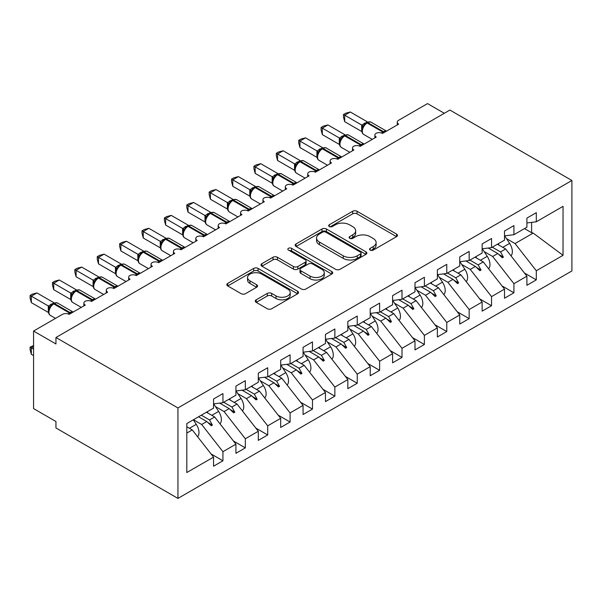 <?xml version="1.0" encoding="UTF-8"?>
<svg xmlns="http://www.w3.org/2000/svg" width="602" height="602" viewBox="0 0 602 602"><rect width="100%" height="100%" fill="white"/><g stroke="black" fill="none" stroke-linecap="round" stroke-linejoin="round"><path stroke-width="0.9" d="M370.17 250.116A2.175 1.257 0 0 0 373.248 250.116L396.59 236.639A3.108 1.791 0 0 0 397.501 235.374A3.108 1.791 0 0 0 396.59 234.103L357.046 211.272A3.108 1.791 0 0 0 352.652 211.272L329.309 224.749A2.175 1.257 0 0 0 328.669 225.637A2.175 1.257 0 0 0 329.309 226.525A2.175 1.257 0 0 0 332.379 226.525L335.404 224.779A9.941 5.742 0 0 1 349.461 224.779L352.757 226.683A9.941 5.742 0 0 1 355.669 230.747A9.941 5.742 0 0 1 352.757 234.803L349.739 236.548A2.175 1.257 0 0 0 349.1 237.436A2.175 1.257 0 0 0 349.739 238.324A2.175 1.257 0 0 0 352.817 238.324L355.835 236.578A9.941 5.742 0 0 1 369.899 236.578L373.195 238.482A9.941 5.742 0 0 1 376.107 242.538A9.941 5.742 0 0 1 373.195 246.602L370.17 248.34A2.175 1.257 0 0 0 369.538 249.228A2.175 1.257 0 0 0 370.17 250.116L370.17 248.34M256.196 299.811A3.108 1.791 0 0 0 255.286 301.083A3.108 1.791 0 0 0 256.196 302.347L267.296 308.758A3.108 1.791 0 0 0 271.683 308.758L297.614 293.791A3.108 1.791 0 0 0 298.524 292.519A3.108 1.791 0 0 0 297.614 291.248L258.062 268.417A3.108 1.791 0 0 0 253.668 268.417L227.744 283.384A3.108 1.791 0 0 0 226.834 284.656A3.108 1.791 0 0 0 227.744 285.92L241.146 293.663A3.108 1.791 0 0 0 245.541 293.663L256.633 287.252A3.108 1.791 0 0 0 257.543 285.988A3.108 1.791 0 0 0 256.633 284.716L249.988 280.878A8.315 4.801 0 0 1 247.557 277.484A8.315 4.801 0 0 1 252.689 273.052A8.315 4.801 0 0 1 261.742 274.091L287.779 289.126A8.315 4.801 0 0 1 290.217 292.519A8.315 4.801 0 0 1 285.085 296.952A8.315 4.801 0 0 1 276.025 295.913L271.683 293.407A3.108 1.791 0 0 0 267.296 293.407L256.196 299.811L256.196 302.347M571.9 180.487L177.944 407.938L177.944 498.403L571.9 270.953L571.9 180.487L449.905 110.061L55.948 337.504L55.948 343.968L33.569 331.047L62.442 314.372A4.748 2.739 180 0 1 69.162 314.372L85.273 305.071A4.748 2.739 0 0 1 83.881 303.13A4.748 2.739 0 0 1 85.055 301.324A4.748 2.739 180 0 1 91.542 301.452L107.66 292.151A4.748 2.739 0 0 1 106.268 290.209A4.748 2.739 0 0 1 107.442 288.403A4.748 2.739 180 0 1 113.928 288.531L130.04 279.223A4.748 2.739 0 0 1 128.655 277.289A4.748 2.739 0 0 1 129.829 275.483A4.748 2.739 180 0 1 136.308 275.603L152.426 266.302A4.748 2.739 0 0 1 151.034 264.361A4.748 2.739 0 0 1 152.208 262.555A4.748 2.739 180 0 1 158.695 262.683L174.813 253.374A4.748 2.739 0 0 1 173.421 251.44A4.748 2.739 0 0 1 174.595 249.634A4.748 2.739 180 0 1 181.082 249.762L197.193 240.454A4.748 2.739 0 0 1 195.8 238.512A4.748 2.739 0 0 1 196.974 236.714A4.748 2.739 180 0 1 203.461 236.834L219.579 227.533A4.748 2.739 0 0 1 218.187 225.592A4.748 2.739 0 0 1 219.361 223.786A4.748 2.739 180 0 1 225.848 223.914L241.959 214.605A4.748 2.739 0 0 1 240.574 212.672A4.748 2.739 0 0 1 241.748 210.866A4.748 2.739 180 0 1 248.227 210.986L264.346 201.685A4.748 2.739 0 0 1 262.954 199.744A4.748 2.739 0 0 1 264.127 197.938A4.748 2.739 180 0 1 270.614 198.066L286.733 188.765A4.748 2.739 0 0 1 285.34 186.823A4.748 2.739 0 0 1 286.514 185.017A4.748 2.739 180 0 1 292.993 185.145L309.112 175.837A4.748 2.739 0 0 1 307.72 173.903A4.748 2.739 0 0 1 308.894 172.097A4.748 2.739 180 0 1 315.38 172.217L331.499 162.916A4.748 2.739 0 0 1 330.107 160.975A4.748 2.739 0 0 1 331.281 159.169A4.748 2.739 180 0 1 337.767 159.297L353.878 149.988A4.748 2.739 0 0 1 352.494 148.054A4.748 2.739 0 0 1 353.667 146.248A4.748 2.739 180 0 1 360.147 146.376L376.265 137.068A4.748 2.739 0 0 1 374.873 135.126A4.748 2.739 0 0 1 376.047 133.328A4.748 2.739 180 0 1 382.533 133.448L398.652 124.147A4.748 2.739 0 0 1 397.26 122.206A4.748 2.739 0 0 1 398.652 120.272L427.525 103.597L444.314 113.289M177.944 407.938L55.948 337.504M335.623 269.305A3.108 1.791 0 0 0 340.017 269.305L365.941 254.337A3.108 1.791 0 0 0 366.851 253.066A3.108 1.791 0 0 0 365.941 251.802L326.397 228.971A3.108 1.791 0 0 0 322.002 228.971L296.071 243.938A3.108 1.791 0 0 0 295.161 245.202A3.108 1.791 0 0 0 296.071 246.474L335.623 269.305M289.366 250.59A2.175 1.257 0 0 1 291.571 250.899L291.571 248.31L331.777 271.525A3.108 1.791 0 0 1 332.688 272.796A3.108 1.791 0 0 1 331.777 274.06L305.854 289.028A3.108 1.791 0 0 1 301.459 289.028L261.908 266.197L261.908 263.661A3.108 1.791 0 0 0 260.997 264.933A3.108 1.791 0 0 0 261.908 266.197M261.908 263.661L273.007 257.257A3.108 1.791 0 0 1 277.402 257.257L293.437 266.513A3.108 1.791 0 0 0 297.832 266.513L305.191 262.269A3.108 1.791 0 0 0 306.102 260.997A3.108 1.791 0 0 0 305.191 259.725L288.493 250.086A2.175 1.257 0 0 1 287.854 249.198A2.175 1.257 0 0 1 289.201 248.039A2.175 1.257 0 0 1 291.571 248.31M186.808 433.064L192.271 429.911L213.537 457.114L186.808 472.54L186.808 423.567L213.537 408.133L213.537 399.021L222.936 393.595L222.936 402.708L213.537 403.874M211.046 453.931L222.936 460.793L222.936 451.688L235.916 444.186L214.651 416.983L206.426 412.235M193.445 419.729L201.67 424.478L222.936 451.688M222.936 402.708L235.916 395.213L235.916 386.1L245.323 380.675L245.323 389.78L235.916 390.954M233.433 441.01L245.323 447.873L245.323 438.76L258.303 431.265L237.037 404.062L228.813 399.314M215.486 406.613L224.057 411.557L245.323 438.76M245.323 389.78L258.303 382.285L258.303 373.172L267.702 367.747L267.702 376.86L258.303 378.033M255.82 428.09L267.702 434.953L267.702 425.84L280.683 418.345L259.424 391.142L251.192 386.386M237.873 393.685L246.436 398.637L267.702 425.84M267.702 376.86L280.683 369.365L280.683 360.252L290.089 354.826L290.089 363.939L280.683 365.105M278.199 415.162L290.089 422.025L290.089 412.912L303.069 405.417L281.804 378.214L273.579 373.466M260.252 380.765L268.823 385.709L290.089 412.912M290.089 363.939L303.069 356.437L303.069 347.331L312.468 341.898L312.468 351.011L303.069 352.185M300.586 402.241L312.468 409.104L312.468 399.991L325.456 392.496L304.191 365.294L295.966 360.545M282.639 367.845L291.21 372.788L312.468 399.991M312.468 351.011L325.456 343.516L325.456 334.403L334.855 328.978L334.855 338.091L325.456 339.257M322.965 389.321L334.855 396.176L334.855 387.071L347.836 379.576L326.57 352.373L318.345 347.617M305.018 354.917L313.589 359.868L334.855 387.071M334.855 338.091L347.836 330.596L347.836 321.483L357.242 316.058L357.242 325.163L347.836 326.337M345.352 376.393L357.242 383.256L357.242 374.143L370.222 366.648L348.957 339.445L340.732 334.697M327.405 341.996L335.976 346.94L357.242 374.143M357.242 325.163L370.222 317.668L370.222 308.563L379.621 303.13L379.621 312.242L370.222 313.416M367.739 363.473L379.621 370.335L379.621 361.223L392.602 353.728L371.344 326.525L363.111 321.777M349.792 329.076L358.356 334.02L379.621 361.223M379.621 312.242L392.602 304.747L392.602 295.635L402.008 290.209L402.008 299.322L392.602 300.488M390.119 350.545L402.008 357.407L402.008 348.302L414.989 340.807L393.723 313.597L385.498 308.849M372.171 316.148L380.742 321.099L402.008 348.302M402.008 299.322L414.989 291.827L414.989 282.714L424.387 277.289L424.387 286.394L414.989 287.568M412.505 337.624L424.387 344.487L424.387 335.374L437.376 327.879L416.11 300.676L407.885 295.928M394.558 303.227L403.129 308.171L424.387 335.374M424.387 286.394L437.376 278.899L437.376 269.786L446.774 264.361L446.774 273.474L437.376 274.647M434.885 324.704L446.774 331.567L446.774 322.454L459.755 314.959L438.489 287.756L430.264 283.008M416.938 290.299L425.509 295.251L446.774 322.454M446.774 273.474L459.755 265.979L459.755 256.866L469.161 251.44L469.161 260.553L459.755 261.719M457.272 311.776L469.161 318.639L469.161 309.533L482.142 302.031L460.876 274.828L452.651 270.08M439.325 277.379L447.896 282.323L469.161 309.533M469.161 260.553L482.142 253.058L482.142 243.945L491.541 238.512L491.541 247.625L482.142 248.799M479.659 298.855L491.541 305.718L491.541 296.605L504.521 289.11L483.263 261.908L475.031 257.159M461.711 264.459L470.275 269.403L491.541 296.605M491.541 247.625L504.521 240.13L504.521 231.017L513.927 225.592L513.927 234.705L504.521 235.879M502.038 285.935L513.927 292.798L513.927 283.685L526.908 276.19L526.908 285.295L536.307 279.87L536.307 270.757L563.036 255.331L533.184 233.087L531.611 232.703L531.611 222.364M484.091 251.531L492.662 256.482L513.927 283.685M513.927 234.705L526.908 227.21L526.908 218.097L536.307 212.672L536.307 221.777L526.908 222.951M524.425 273.007L536.307 279.87M506.478 238.61L515.049 243.554L536.307 270.757M33.569 331.047L33.569 408.585L55.948 421.513L55.948 427.969L177.944 498.403M192.271 429.911L186.808 426.758M222.936 460.793L213.537 466.226L213.537 457.114M245.323 447.873L235.916 453.298L235.916 444.186M267.702 434.953L258.303 440.378L258.303 431.265M290.089 422.025L280.683 427.458L280.683 418.345M312.468 409.104L303.069 414.53L303.069 405.417M334.855 396.176L325.456 401.609L325.456 392.496M357.242 383.256L347.836 388.681L347.836 379.576M379.621 370.335L370.222 375.761L370.222 366.648M402.008 357.407L392.602 362.84L392.602 353.728M424.387 344.487L414.989 349.912L414.989 340.807M446.774 331.567L437.376 336.992L437.376 327.879M469.161 318.639L459.755 324.072L459.755 314.959M491.541 305.718L482.142 311.144L482.142 302.031M513.927 292.798L504.521 298.223L504.521 289.11M536.307 221.777L563.036 206.351L563.036 255.331M201.309 415.192L209.534 419.94L214.651 416.983M201.67 424.478L206.787 421.528L211.287 425.764L212.401 425.117L209.534 419.94M198.562 416.78L206.787 421.528M223.696 402.264L231.92 407.02L237.037 404.062M224.057 411.557L229.174 408.607L233.666 412.844L234.788 412.197L231.92 407.02M219.662 403.114L229.174 408.607M246.075 389.343L254.307 394.092L259.424 391.142M246.436 398.637L251.553 395.68L256.053 399.924L257.174 399.276L254.307 394.092M242.049 390.186L251.553 395.68M268.462 376.423L276.687 381.171L281.804 378.214M268.823 385.709L273.94 382.759L278.44 386.996L279.554 386.349L276.687 381.171M264.428 377.266L273.94 382.759M290.849 363.495L299.074 368.251L304.191 365.294M291.21 372.788L296.327 369.831L300.819 374.075L301.941 373.428L299.074 368.251M286.815 364.345L296.327 369.831M313.228 350.575L321.453 355.323L326.57 352.373M313.589 359.868L318.706 356.911L323.206 361.155L324.32 360.508L321.453 355.323M309.195 351.417L318.706 356.911M335.615 337.654L343.84 342.403L348.957 339.445M335.976 346.94L341.093 343.99L345.586 348.227L346.707 347.58L343.84 342.403M331.582 338.497L341.093 343.99M357.994 324.726L366.227 329.475L371.344 326.525M358.356 334.02L363.473 331.062L367.972 335.306L369.094 334.659L366.227 329.475M353.968 325.577L363.473 331.062M380.381 311.806L388.606 316.554L393.723 313.597M380.742 321.099L385.859 318.142L390.359 322.379L391.473 321.739L388.606 316.554M376.348 312.649L385.859 318.142M402.768 298.885L410.993 303.634L416.11 300.676M403.129 308.171L408.246 305.222L412.739 309.458L413.86 308.811L410.993 303.634M398.735 299.728L408.246 305.222M425.147 285.958L433.372 290.706L438.489 287.756M425.509 295.251L430.626 292.294L435.126 296.538L436.239 295.891L433.372 290.706M421.114 286.808L430.626 292.294M447.534 273.037L455.759 277.785L460.876 274.828M447.896 282.323L453.013 279.373L457.505 283.61L458.626 282.963L455.759 277.785M443.501 273.88L453.013 279.373M469.914 260.109L478.146 264.865L483.263 261.908M470.275 269.403L475.392 266.445L479.892 270.689L481.013 270.042L478.146 264.865M465.888 260.959L475.392 266.445M492.301 247.189L500.525 251.937L505.642 248.987L497.418 244.231M492.662 256.482L497.779 253.525L502.279 257.769L503.392 257.122L500.525 251.937M488.267 248.032L497.779 253.525M505.642 248.987L526.908 276.19M515.049 243.554L533.184 233.087M524.5 228.594L531.611 232.703M498.742 254.435L503.392 257.122M476.355 267.356L481.013 270.042M453.976 280.276L458.626 282.963M431.589 293.204L436.239 295.891M409.202 306.125L413.86 308.811M386.823 319.045L391.473 321.739M364.436 331.973L369.094 334.659M342.056 344.893L346.707 347.58M319.67 357.821L324.32 360.508M297.283 370.742L301.941 373.428M274.903 383.662L279.554 386.349M252.516 396.59L257.174 399.276M230.137 409.51L234.788 412.197M207.75 422.431L212.401 425.117M371.043 250.424L373.195 249.183A9.941 5.742 0 0 0 376.107 245.127L376.107 242.538M355.669 230.747L355.669 233.328A9.941 5.742 0 0 1 352.757 237.384L350.605 238.633M396.552 236.669L357.046 213.853A3.108 1.791 0 0 0 352.652 213.853L330.174 226.834M365.903 254.36L326.397 231.552A3.108 1.791 0 0 0 322.002 231.552L296.116 246.496M360.447 253.954A2.175 1.257 0 0 0 361.087 253.066A2.175 1.257 0 0 0 360.447 252.178L325.735 232.139A2.175 1.257 0 0 0 322.657 232.139L319.474 233.975A9.941 5.742 0 0 0 316.562 238.038A9.941 5.742 0 0 0 319.474 242.094L343.2 255.797A9.941 5.742 0 0 0 357.264 255.797L360.447 253.954L360.447 256.542A2.175 1.257 0 0 0 361.087 255.654L361.087 253.066M316.562 238.038L316.562 240.619A9.941 5.742 0 0 0 319.474 244.683L319.474 242.094M360.447 256.542L357.264 258.378A9.941 5.742 0 0 1 343.2 258.378L319.474 244.683M261.953 266.219L273.007 259.838L273.007 257.257M306.102 260.997L306.102 263.578A3.108 1.791 0 0 1 305.191 264.85L297.832 269.102A3.108 1.791 0 0 1 293.437 269.102L277.402 259.838A3.108 1.791 0 0 0 273.007 259.838M291.571 250.899L331.74 274.083M310.083 276.122A8.315 4.801 0 0 0 319.143 277.161A8.315 4.801 0 0 0 324.267 272.729A8.315 4.801 0 0 0 321.837 269.335L312.664 264.045A3.108 1.791 0 0 0 308.269 264.045L300.91 268.289A3.108 1.791 0 0 0 299.999 269.561A3.108 1.791 0 0 0 300.91 270.825L310.083 276.122L310.083 278.711A8.315 4.801 0 0 0 319.143 279.749A8.315 4.801 0 0 0 324.267 275.317L324.267 272.729M299.999 269.561L299.999 272.142A3.108 1.791 0 0 0 300.91 273.413L300.91 270.825M310.083 278.711L300.91 273.413M290.217 292.519L290.217 295.1A8.315 4.801 0 0 1 285.085 299.54A8.315 4.801 0 0 1 276.025 298.494L271.683 295.988A3.108 1.791 0 0 0 267.296 295.988L256.241 302.377M247.557 277.484L247.557 280.073A8.315 4.801 0 0 0 249.988 283.467L249.988 280.878M256.595 287.282L249.988 283.467M297.569 293.814L258.062 271.005A3.108 1.791 0 0 0 253.668 271.005L227.782 285.95M344.705 121.687L343.471 117.104L343.471 114.515L344.705 115.23L350.296 111.995L367.393 121.86L361.787 125.096L344.705 115.23L344.705 121.687L361.689 131.499L361.689 125.035M366.136 123.162A1.58 0.911 60 0 1 366.355 122.936L364.353 124.614L362.539 127.534C361.418 131.025 361.817 133.335 363.743 134.464L372.254 139.386M363.653 126.3L361.787 125.096M343.471 114.515L345.714 113.229L350.296 111.995M510.993 255.827A10.558 6.095 -120 0 0 509.623 243.404L504.672 235.856M499.066 245.187L498.163 243.81M488.613 268.755A10.558 6.095 -120 0 0 487.236 256.324L482.285 248.776M476.679 258.107L475.776 256.73M466.226 281.676A10.558 6.095 -120 0 0 464.857 269.252L459.905 261.704M454.299 271.035L453.389 269.651M443.847 294.596A10.558 6.095 -120 0 0 442.47 282.172L437.519 274.625M431.912 283.956L431.009 282.579M421.46 307.524A10.558 6.095 -120 0 0 420.091 295.093L415.132 287.553M409.526 296.876L408.623 295.499M322.318 134.615L321.092 130.024L321.092 127.443L322.318 128.151L327.917 124.923L345.006 134.788L339.408 138.016L322.318 128.151L322.318 134.615L339.31 144.42L339.31 137.956M343.757 136.082A1.58 0.911 60 0 1 343.968 135.856L341.966 137.534L340.16 140.454C339.031 143.946 339.43 146.263 341.357 147.392L349.875 152.306M341.266 139.22L339.408 138.016M321.092 127.443L323.327 126.149L327.917 124.923M299.939 147.535L298.705 142.945L298.705 140.364L299.939 141.071L305.53 137.843L322.619 147.708L317.021 150.944L299.939 141.071L299.939 147.535L316.923 157.34L316.923 150.884M321.37 149.01A1.58 0.911 60 0 1 321.581 148.784L319.587 150.455L317.773 153.375C316.644 156.874 317.043 159.184 318.97 160.313L327.488 165.226M318.879 152.14L317.021 150.944M298.705 140.364L300.94 139.077L305.53 137.843M277.552 160.463L276.326 155.873L276.326 153.292L277.552 153.999L283.151 150.771L300.24 160.629L294.641 163.864L277.552 153.999L277.552 160.463L294.536 170.268L294.536 163.804M298.983 161.93A1.58 0.911 60 0 1 299.202 161.705L297.2 163.383L295.394 166.302C294.265 169.794 294.664 172.104 296.59 173.233L305.109 178.154M296.5 165.068L294.641 163.864M276.326 153.292L278.56 151.997L283.151 150.771M255.165 173.384L253.939 168.793L253.939 166.212L255.165 166.92L260.764 163.691L277.853 173.557L272.255 176.785L255.165 166.92L255.165 173.384L272.157 183.189L272.157 176.732M276.604 174.851A1.58 0.911 60 0 1 276.815 174.633L274.813 176.303L273.007 179.223C271.878 182.715 272.277 185.032 274.203 186.161L282.722 191.075M274.113 177.989L272.255 176.785M253.939 166.212L256.174 164.918L260.764 163.691M399.073 320.445A10.558 6.095 -120 0 0 397.704 308.021L392.752 300.473M387.146 309.804L386.243 308.42M232.786 186.304L231.552 181.714L231.552 179.133L232.786 179.847L238.377 176.612L255.474 186.477L249.868 189.713L232.786 179.847L232.786 186.304L249.77 196.117L249.77 189.653M254.217 187.779A1.58 0.911 60 0 1 254.435 187.553L252.434 189.224L250.62 192.143A3.484 2.521 18 0 0 249.755 189.698M251.734 190.917L249.868 189.713M231.552 179.133L233.794 177.846L238.377 176.612M376.694 333.373A10.558 6.095 -120 0 0 375.317 320.941L370.365 313.394M364.759 322.725L363.856 321.348M210.399 199.232L209.172 194.642L209.172 192.061L210.399 192.768L215.998 189.54L233.087 199.405L227.488 202.633L210.399 192.768L210.399 199.232L227.39 209.037L227.39 202.573M231.838 200.699A1.58 0.911 60 0 1 232.048 200.474L230.047 202.152L228.241 205.071C227.112 208.563 227.511 210.873 229.437 212.002L237.956 216.923M229.347 203.837L227.488 202.633M209.172 192.061L211.407 190.766L215.998 189.54M354.307 346.293A10.558 6.095 -120 0 0 352.938 333.862L347.986 326.322M342.38 335.645L341.469 334.268M188.02 212.152L186.786 207.562L186.786 204.981L188.02 205.688L193.611 202.46L210.7 212.325L205.101 215.561L188.02 205.688L188.02 212.152L205.004 221.957L205.004 215.501M209.451 213.62A1.58 0.911 60 0 1 209.662 213.401L207.667 215.072L205.854 217.992A3.484 2.521 18 0 0 204.989 215.539M206.96 216.758L205.101 215.561M186.786 204.981L189.02 203.687L193.611 202.46M331.928 359.213A10.558 6.095 -120 0 0 330.551 346.79L325.599 339.242M319.993 348.573L319.09 347.188M165.633 225.073L164.406 220.482L164.406 217.901L165.633 218.616L171.231 215.381L188.321 225.246L182.722 228.482L165.633 218.616L165.633 225.073L182.617 234.885L182.617 228.421M187.064 226.548A1.58 0.911 60 0 1 187.282 226.322L185.281 228L183.475 230.92C182.346 234.411 182.745 236.721 184.671 237.85L193.189 242.772M184.581 229.686L182.722 228.482M164.406 217.901L166.641 216.615L171.231 215.381M309.541 372.141A10.558 6.095 -120 0 0 308.171 359.71L303.212 352.162M297.606 361.493L296.703 360.116M143.246 238.001L142.019 233.41L142.019 230.829L143.246 231.537L148.845 228.308L165.934 238.174L160.335 241.402L143.246 231.537L143.246 238.001L160.237 247.806L160.237 241.342M164.685 239.468A1.58 0.911 60 0 1 164.895 239.242L162.894 240.92L161.088 243.84A3.484 2.521 18 0 0 160.222 241.387M162.194 242.606L160.335 241.402M142.019 230.829L144.254 229.535L148.845 228.308M287.154 385.062A10.558 6.095 -120 0 0 285.784 372.638L280.833 365.09M275.227 374.414L274.324 373.037M120.867 250.921L119.632 246.331L119.632 243.75L120.867 244.457L126.458 241.229L143.554 251.094L137.948 254.33L120.867 244.457L120.867 250.921L137.85 260.726L137.85 254.27M142.298 252.396A1.58 0.911 60 0 1 142.516 252.17L140.514 253.841L138.701 256.761C137.58 260.26 137.978 262.57 139.905 263.699L148.416 268.612M139.815 255.526L137.948 254.33M119.632 243.75L121.875 242.463L126.458 241.229M264.775 397.982A10.558 6.095 -120 0 0 263.405 385.558L258.446 378.011M252.84 387.342L251.937 385.965M98.48 263.849L97.253 259.259L97.253 256.67L98.48 257.385L104.078 254.149L121.168 264.015L115.569 267.25L98.48 257.385L98.48 263.849L115.471 273.654L115.471 267.19M119.918 265.316A1.58 0.911 60 0 1 120.129 265.091L118.127 266.769L116.321 269.688C115.193 273.18 115.592 275.49 117.518 276.619L126.036 281.54M117.428 268.454L115.569 267.25M97.253 256.67L99.488 255.383L104.078 254.149M242.388 410.91A10.558 6.095 -120 0 0 241.018 398.479L236.067 390.939M230.461 400.262L229.55 398.885M76.1 276.769L74.866 272.179L74.866 269.598L76.1 270.306L81.691 267.077L98.781 276.943L93.182 280.171L76.1 270.306L76.1 276.769L93.084 286.575L93.084 280.111M97.532 278.237A1.58 0.911 60 0 1 97.75 278.011L95.748 279.689L93.935 282.609C92.806 286.1 93.205 288.418 95.131 289.547L103.649 294.461M95.041 281.375L93.182 280.171M74.866 269.598L77.101 268.304L81.691 267.077M220.008 423.831A10.558 6.095 -120 0 0 218.631 411.407L213.68 403.859M208.074 413.19L207.171 411.806M53.713 289.69L52.487 285.1L52.487 282.519L53.713 283.233L59.312 279.998L76.401 289.863L70.803 293.099L53.713 283.233L53.713 289.69L70.697 299.503L70.697 293.039M75.145 291.165A1.58 0.911 60 0 1 75.363 290.939L73.361 292.61L71.555 295.529C70.426 299.028 70.825 301.339 72.752 302.467L81.27 307.381M72.661 294.295L70.803 293.099M52.487 282.519L54.722 281.232L59.312 279.998M33.569 346.556L31.327 347.843L33.569 349.137M31.327 354.307L30.1 349.717L30.1 347.136L31.327 347.843L31.327 354.307L33.569 355.601M30.1 347.136L33.569 345.518M197.622 436.759A10.558 6.095 -120 0 0 196.252 424.327L193.287 419.82M31.327 302.618L30.1 298.028L30.1 295.447L31.327 296.154L36.925 292.926L54.014 302.783L48.416 306.019L31.327 296.154L31.327 302.618L48.318 312.423L48.318 305.959M52.765 304.085A1.58 0.911 60 0 1 52.976 303.859L50.974 305.538L49.168 308.457C48.04 311.949 48.438 314.259 50.365 315.388L55.527 318.368M50.275 307.223L48.416 306.019M30.1 295.447L32.335 294.152L36.925 292.926M373.195 249.183L373.195 246.602M349.739 238.324L349.739 236.548M352.757 237.384L352.757 234.803M329.309 226.525L329.309 224.749M352.652 213.853L352.652 211.272M357.046 213.853L357.046 211.272M396.59 236.639L396.59 234.103M296.071 246.474L296.071 243.938M322.002 231.552L322.002 228.971M326.397 231.552L326.397 228.971M365.941 254.337L365.941 251.802M343.2 258.378L343.2 255.797M357.264 258.378L357.264 255.797M277.402 259.838L277.402 257.257M293.437 269.102L293.437 266.513M297.832 269.102L297.832 266.513M305.191 264.85L305.191 262.269M331.777 274.06L331.777 271.525M267.296 295.988L267.296 293.407M271.683 295.988L271.683 293.407M276.025 298.494L276.025 295.913M256.633 287.252L256.633 284.716M227.744 285.92L227.744 283.384M253.668 271.005L253.668 268.417M258.062 271.005L258.062 268.417M297.614 293.791L297.614 291.248M384.249 132.463A1.58 0.911 -120 0 0 383.482 131.672A6.803 3.928 -60 0 1 386.499 131.161M367.024 122.552C368.928 121.679 370.328 121.589 371.216 122.289A6.803 3.928 120 0 0 367.814 122.627A1.58 0.911 -120 0 0 367.024 122.552L366.355 122.936A1.58 0.911 60 0 1 367.145 123.011A6.803 3.928 120 0 0 362.329 131.349A6.803 3.928 120 0 0 363.743 134.464M381.525 133.004A6.803 3.928 -60 0 1 382.812 132.064L383.482 131.672L367.814 122.627L367.145 123.011L382.812 132.064A1.58 0.911 60 0 1 383.572 132.846M365.617 123.425A3.484 2.009 60 0 1 364.594 123.094M365.143 123.809A3.484 2.009 60 0 1 363.924 123.485M362.532 127.549A3.484 2.521 18 0 0 361.674 125.081M502.798 247.339L509.623 243.404M480.419 260.267L487.236 256.324M458.032 273.188L464.857 269.252M435.645 286.116L442.47 282.172M413.265 299.036L420.091 295.093M361.862 145.383A1.58 0.911 -120 0 0 361.102 144.593A6.803 3.928 -60 0 1 364.12 144.081M344.637 135.473C346.549 134.6 347.948 134.517 348.836 135.217A6.803 3.928 120 0 0 345.428 135.548A1.58 0.911 -120 0 0 344.637 135.473L343.968 135.856A1.58 0.911 60 0 1 344.758 135.939A6.803 3.928 120 0 0 339.949 144.277A6.803 3.928 120 0 0 341.357 147.392M359.138 145.932A6.803 3.928 -60 0 1 360.425 144.984L361.102 144.593L345.428 135.548L344.758 135.939L360.425 144.984A1.58 0.911 60 0 1 361.192 145.774M343.23 136.353A3.484 2.009 60 0 1 342.214 136.014M342.764 136.737A3.484 2.009 60 0 1 341.537 136.406M340.153 140.477A3.484 2.521 18 0 0 339.295 138.001M339.475 158.303A1.58 0.911 -120 0 0 338.715 157.521A6.803 3.928 -60 0 1 341.733 157.009M322.258 148.393C324.162 147.528 325.562 147.437 326.45 148.137A6.803 3.928 120 0 0 323.048 148.476A1.58 0.911 -120 0 0 322.258 148.393L321.581 148.784A1.58 0.911 60 0 1 322.379 148.86A6.803 3.928 120 0 0 317.563 157.197A6.803 3.928 120 0 0 318.97 160.313M336.759 158.853A6.803 3.928 -60 0 1 338.046 157.905L338.715 157.521L323.048 148.476L322.379 148.86L338.046 157.905A1.58 0.911 60 0 1 338.806 158.695M320.851 149.273A3.484 2.009 60 0 1 319.828 148.942M320.377 149.657A3.484 2.009 60 0 1 319.158 149.326M317.766 153.397A3.484 2.521 18 0 0 316.908 150.929M317.096 171.231A1.58 0.911 -120 0 0 316.336 170.441A6.803 3.928 -60 0 1 319.346 169.93M299.871 161.321C301.783 160.448 303.175 160.365 304.07 161.058A6.803 3.928 120 0 0 300.661 161.396A1.58 0.911 -120 0 0 299.871 161.321L299.202 161.705A1.58 0.911 60 0 1 299.992 161.787A6.803 3.928 120 0 0 295.183 170.118A6.803 3.928 120 0 0 296.59 173.233M314.372 171.773A6.803 3.928 -60 0 1 315.659 170.833L316.336 170.441L300.661 161.396L299.992 161.787L315.659 170.833A1.58 0.911 60 0 1 316.426 171.615M298.464 162.194A3.484 2.009 60 0 1 297.441 161.863M297.998 162.585A3.484 2.009 60 0 1 296.771 162.254M295.379 166.325A3.484 2.521 18 0 0 294.528 163.849M294.709 184.152A1.58 0.911 -120 0 0 293.949 183.369A6.803 3.928 -60 0 1 296.967 182.85M277.492 174.241C279.396 173.368 280.795 173.286 281.683 173.986A6.803 3.928 120 0 0 278.282 174.317A1.58 0.911 -120 0 0 277.492 174.241L276.815 174.633A1.58 0.911 60 0 1 277.605 174.708A6.803 3.928 120 0 0 272.796 183.046A6.803 3.928 120 0 0 274.203 186.161M291.993 184.701A6.803 3.928 -60 0 1 293.279 183.753L293.949 183.369L278.282 174.317L277.605 174.708L293.279 183.753A1.58 0.911 60 0 1 294.039 184.543M276.077 175.122A3.484 2.009 60 0 1 275.061 174.783M275.611 175.506A3.484 2.009 60 0 1 274.384 175.174M272.999 179.245A3.484 2.521 18 0 0 272.142 176.77M390.879 311.956L397.704 308.021M272.33 197.08A1.58 0.911 -120 0 0 271.562 196.29A6.803 3.928 -60 0 1 274.58 195.778M255.105 187.162C257.009 186.296 258.408 186.206 259.296 186.906A6.803 3.928 120 0 0 255.895 187.245A1.58 0.911 -120 0 0 255.105 187.162L254.435 187.553A1.58 0.911 60 0 1 255.225 187.628A6.803 3.928 120 0 0 250.409 195.966A6.803 3.928 120 0 0 251.824 199.081L260.335 203.995M269.606 197.622A6.803 3.928 -60 0 1 270.892 196.673L271.562 196.29L255.895 187.245L255.225 187.628L270.892 196.673A1.58 0.911 60 0 1 271.652 197.464M253.698 188.042A3.484 2.009 60 0 1 252.674 187.711M253.224 188.426A3.484 2.009 60 0 1 252.005 188.095M368.499 324.884L375.317 320.941M249.943 210A1.58 0.911 -120 0 0 249.183 209.21A6.803 3.928 -60 0 1 252.2 208.698M232.718 200.09C234.629 199.217 236.029 199.134 236.917 199.826A6.803 3.928 120 0 0 233.516 200.165A1.58 0.911 -120 0 0 232.718 200.09L232.048 200.474A1.58 0.911 60 0 1 232.839 200.556A6.803 3.928 120 0 0 228.03 208.886A6.803 3.928 120 0 0 229.437 212.002M247.219 210.542A6.803 3.928 -60 0 1 248.506 209.601L249.183 209.21L233.516 200.165L232.839 200.556L248.506 209.601A1.58 0.911 60 0 1 249.273 210.384M231.311 200.97A3.484 2.009 60 0 1 230.295 200.632M230.844 201.354A3.484 2.009 60 0 1 229.618 201.023M228.233 205.094A3.484 2.521 18 0 0 227.375 202.618M346.112 337.805L352.938 333.862M227.556 222.921A1.58 0.911 -120 0 0 226.796 222.138A6.803 3.928 -60 0 1 229.813 221.619M210.339 213.01C212.243 212.137 213.642 212.054 214.53 212.754A6.803 3.928 120 0 0 211.129 213.093A1.58 0.911 -120 0 0 210.339 213.01L209.662 213.401A1.58 0.911 60 0 1 210.459 213.477A6.803 3.928 120 0 0 205.643 221.814A6.803 3.928 120 0 0 207.05 224.93L215.569 229.844M224.839 223.47A6.803 3.928 -60 0 1 226.126 222.522L226.796 222.138L211.129 213.093L210.459 213.477L226.126 222.522A1.58 0.911 60 0 1 226.886 223.312M208.932 213.891A3.484 2.009 60 0 1 207.908 213.559M208.458 214.274A3.484 2.009 60 0 1 207.238 213.943M323.725 350.725L330.551 346.79M205.177 235.849A1.58 0.911 -120 0 0 204.417 235.058A6.803 3.928 -60 0 1 207.427 234.547M187.952 225.931C189.863 225.065 191.255 224.975 192.151 225.675A6.803 3.928 120 0 0 188.742 226.013A1.58 0.911 -120 0 0 187.952 225.931L187.282 226.322A1.58 0.911 60 0 1 188.072 226.397A6.803 3.928 120 0 0 183.264 234.735A6.803 3.928 120 0 0 184.671 237.85M202.453 236.39A6.803 3.928 -60 0 1 203.739 235.45L204.417 235.058L188.742 226.013L188.072 226.397L203.739 235.45A1.58 0.911 60 0 1 204.507 236.232M186.545 226.811A3.484 2.009 60 0 1 185.521 226.48M186.078 227.195A3.484 2.009 60 0 1 184.852 226.864M183.459 230.935A3.484 2.521 18 0 0 182.609 228.467M301.346 363.653L308.171 359.71M182.79 248.769A1.58 0.911 -120 0 0 182.03 247.979A6.803 3.928 -60 0 1 185.047 247.467M165.573 238.859C167.476 237.986 168.876 237.903 169.764 238.595A6.803 3.928 120 0 0 166.363 238.934A1.58 0.911 -120 0 0 165.573 238.859L164.895 239.242A1.58 0.911 60 0 1 165.685 239.325A6.803 3.928 120 0 0 160.877 247.663A6.803 3.928 120 0 0 162.284 250.778L170.802 255.692M180.073 249.318A6.803 3.928 -60 0 1 181.36 248.37L182.03 247.979L166.363 238.934L165.685 239.325L181.36 248.37A1.58 0.911 60 0 1 182.12 249.16M164.158 239.739A3.484 2.009 60 0 1 163.142 239.4M163.691 240.123A3.484 2.009 60 0 1 162.465 239.792M278.959 376.574L285.784 372.638M160.41 261.689A1.58 0.911 -120 0 0 159.643 260.907A6.803 3.928 -60 0 1 162.66 260.388M143.186 251.779C145.09 250.914 146.489 250.823 147.377 251.523A6.803 3.928 120 0 0 143.976 251.862A1.58 0.911 -120 0 0 143.186 251.779L142.516 252.17A1.58 0.911 60 0 1 143.306 252.246A6.803 3.928 120 0 0 138.49 260.583A6.803 3.928 120 0 0 139.905 263.699M157.686 262.239A6.803 3.928 -60 0 1 158.973 261.291L159.643 260.907L143.976 251.862L143.306 252.246L158.973 261.291A1.58 0.911 60 0 1 159.733 262.081M141.779 252.659A3.484 2.009 60 0 1 140.755 252.328M141.304 253.043A3.484 2.009 60 0 1 140.085 252.712M138.693 256.783A3.484 2.521 18 0 0 137.835 254.315M256.58 389.494L263.405 385.558M138.024 274.617A1.58 0.911 -120 0 0 137.264 273.827A6.803 3.928 -60 0 1 140.281 273.316M120.799 264.707C122.71 263.834 124.11 263.751 124.998 264.444A6.803 3.928 120 0 0 121.596 264.782A1.58 0.911 -120 0 0 120.799 264.707L120.129 265.091A1.58 0.911 60 0 1 120.919 265.173A6.803 3.928 120 0 0 116.111 273.504A6.803 3.928 120 0 0 117.518 276.619M135.299 275.159A6.803 3.928 -60 0 1 136.586 274.219L137.264 273.827L121.596 264.782L120.919 265.173L136.586 274.219A1.58 0.911 60 0 1 137.354 275.001M119.392 265.58A3.484 2.009 60 0 1 118.376 265.249M118.925 265.964A3.484 2.009 60 0 1 117.699 265.64M116.314 269.711A3.484 2.521 18 0 0 115.456 267.235M234.193 402.422L241.018 398.479M115.644 287.538A1.58 0.911 -120 0 0 114.877 286.755A6.803 3.928 -60 0 1 117.894 286.236M98.419 277.627C100.323 276.754 101.723 276.672 102.611 277.371A6.803 3.928 120 0 0 99.21 277.703A1.58 0.911 -120 0 0 98.419 277.627L97.75 278.011A1.58 0.911 60 0 1 98.54 278.094A6.803 3.928 120 0 0 93.724 286.432A6.803 3.928 120 0 0 95.131 289.547M112.92 288.087A6.803 3.928 -60 0 1 114.207 287.139L114.877 286.755L99.21 277.703L98.54 278.094L114.207 287.139A1.58 0.911 60 0 1 114.967 287.929M97.012 278.508A3.484 2.009 60 0 1 95.989 278.169M96.538 278.892A3.484 2.009 60 0 1 95.319 278.56M93.927 282.631A3.484 2.521 18 0 0 93.069 280.156M211.806 415.342L218.631 411.407M93.257 300.466A1.58 0.911 -120 0 0 92.497 299.676A6.803 3.928 -60 0 1 95.507 299.164M76.033 290.548C77.944 289.682 79.336 289.592 80.232 290.292A6.803 3.928 120 0 0 76.823 290.631A1.58 0.911 -120 0 0 76.033 290.548L75.363 290.939A1.58 0.911 60 0 1 76.153 291.014A6.803 3.928 120 0 0 71.345 299.352A6.803 3.928 120 0 0 72.752 302.467M90.533 301.008A6.803 3.928 -60 0 1 91.82 300.059L92.497 299.676L76.823 290.631L76.153 291.014L91.82 300.059A1.58 0.911 60 0 1 92.588 300.849M74.625 291.428A3.484 2.009 60 0 1 73.602 291.097M74.159 291.812A3.484 2.009 60 0 1 72.932 291.481M71.54 295.552A3.484 2.521 18 0 0 70.69 293.084M189.427 428.27L196.252 424.327M70.87 313.386A1.58 0.911 -120 0 0 70.11 312.596A6.803 3.928 -60 0 1 73.128 312.084M53.653 303.476C55.557 302.603 56.957 302.52 57.845 303.212A6.803 3.928 120 0 0 54.443 303.551A1.58 0.911 -120 0 0 53.653 303.476L52.976 303.859A1.58 0.911 60 0 1 53.766 303.942A6.803 3.928 120 0 0 48.958 312.272A6.803 3.928 120 0 0 50.365 315.388M68.154 313.928A6.803 3.928 -60 0 1 69.441 312.987L70.11 312.596L54.443 303.551L53.766 303.942L69.441 312.987A1.58 0.911 60 0 1 70.201 313.77M52.239 304.349A3.484 2.009 60 0 1 51.223 304.018M51.772 304.74A3.484 2.009 60 0 1 50.553 304.409M49.161 308.48A3.484 2.521 18 0 0 48.303 306.004M397.26 124.945L397.26 122.206M374.873 137.873L374.873 135.126M352.494 150.793L352.494 148.054M330.107 163.721L330.107 160.975M307.72 176.642L307.72 173.903M285.34 189.562L285.34 186.823M262.954 202.49L262.954 199.744M240.574 215.411L240.574 212.672M218.187 228.331L218.187 225.592M195.8 241.259L195.8 238.512M173.421 254.179L173.421 251.44M151.034 267.1L151.034 264.361M128.655 280.028L128.655 277.289M106.268 292.948L106.268 290.209M83.881 305.876L83.881 303.13M371.216 122.289L386.537 131.138M348.836 135.217L364.157 144.059M326.45 148.137L341.77 156.979M304.07 161.058L319.391 169.907M281.683 173.986L297.004 182.827M259.296 186.906L274.625 195.755M250.62 192.143C249.499 195.642 249.898 197.953 251.824 199.081M236.917 199.826L252.238 208.676M214.53 212.754L229.851 221.596M205.854 217.992C204.725 221.491 205.124 223.801 207.05 224.93M192.151 225.675L207.472 234.524M169.764 238.595L185.085 247.445M161.088 243.84C159.959 247.332 160.358 249.642 162.284 250.778M147.377 251.523L162.706 260.365M124.998 264.444L140.319 273.293M102.611 277.371L117.932 286.213M80.232 290.292L95.552 299.141M57.845 303.212L73.166 312.062"/></g></svg>
